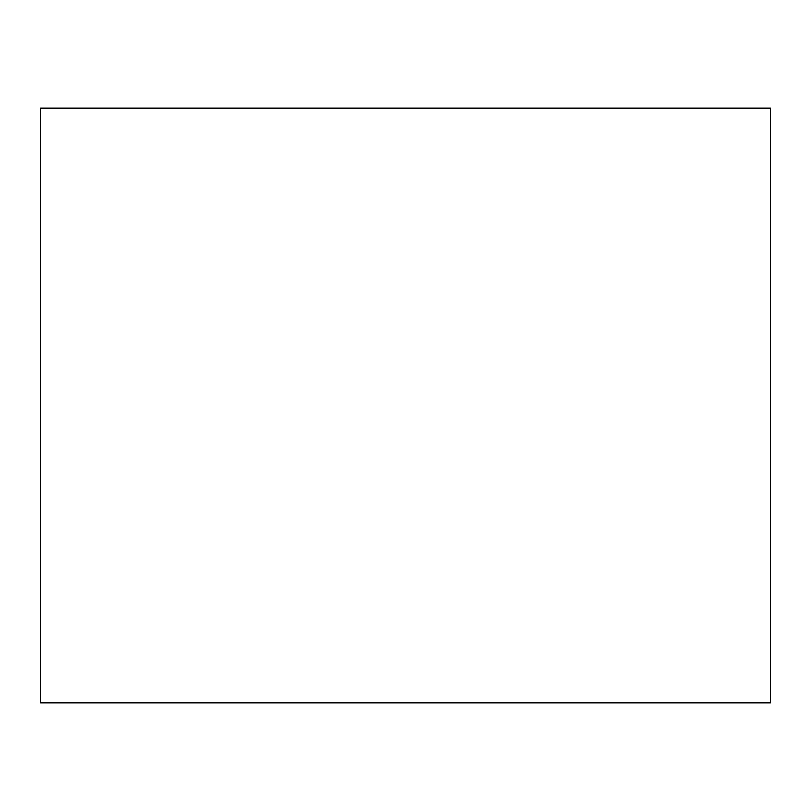 <?xml version="1.0" encoding="UTF-8"?>
<svg xmlns="http://www.w3.org/2000/svg" width="811" height="811" viewBox="0 0 811 811"><rect width="100%" height="100%" fill="white"/><g stroke="black" fill="none" stroke-linecap="round" stroke-linejoin="round"><path stroke-width="1.22" d="M40.55 702.873L770.45 702.873L770.45 108.127L40.55 108.127L40.55 702.873"/></g></svg>
